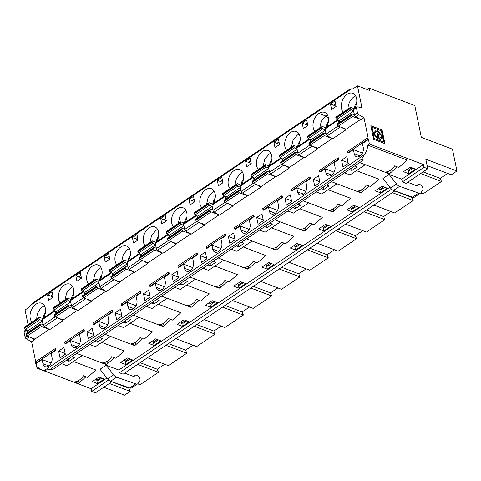 <?xml version="1.0" encoding="UTF-8"?>
<svg xmlns="http://www.w3.org/2000/svg" width="481" height="481" viewBox="0 0 481 481"><rect width="100%" height="100%" fill="white"/><g stroke="black" fill="none" stroke-linecap="round" stroke-linejoin="round"><path stroke-width="0.72" d="M407.966 169.943L408.736 173.695L403.481 171.699L410.275 167.123L415.53 169.114M408.736 173.701L415.53 169.12M413.077 168.182L409.403 170.665L408.279 170.232L411.952 167.755M351.461 88.823L30.694 305.158L33.526 302.483L349.128 89.628L351.461 88.823A15.127 10.125 110.8 0 1 352.916 88.877L357.455 85.816L361.934 107.642L357.082 106.8A1.623 0.872 -124 0 0 356.649 106.872A1.623 0.872 -124 0 0 356.427 107.792L357.485 112.939L354.467 114.977A1.623 0.872 56 0 0 355.675 116.673L360.972 119.685L363.991 117.647L358.694 114.634A1.623 0.872 -124 0 1 357.485 112.939M364.628 154.497L361.55 159.307L363.432 160.023L137.067 312.692L52.176 369.937L50.301 369.228L44.414 370.454L364.628 154.497A13.504 9.037 -69.2 0 0 367.779 145.124L407.185 160.101L398.845 167.424L394.691 165.843A13.504 9.037 110.8 0 1 385.636 171.951L389.79 173.533L388.895 173.671L359.668 162.56L365.235 164.676L350.036 174.934L344.462 172.811M367.009 89.448L368.999 88.107L414.784 105.513L421.32 137.35L452.471 149.188L456.95 171.02L425.799 159.175L427.759 168.723L424.008 167.298L423.448 164.568L369.402 144.023L368.47 139.478L362.433 143.548L363.275 147.643A6.481 4.341 110.8 0 1 361.562 154.503A6.481 4.341 110.8 0 1 356.445 156.752A6.481 4.341 110.8 0 1 354.22 153.746L360.101 155.982M407.185 169.204L408.279 170.232M43.043 318.38A7.564 5.063 110.8 0 1 45.406 312.608M130.291 255.357A7.564 5.063 -69.2 0 0 127.934 261.129M30.694 305.158A15.127 10.125 -69.2 0 0 29.618 306.92L25.078 309.98L28.102 324.729M44.492 305.856A10.804 7.233 -69.2 0 0 36.772 318.885A10.804 7.233 -69.2 0 1 44.492 305.856M43.53 318.049A10.804 7.233 -69.2 0 0 45.334 308.231A10.804 7.233 -69.2 0 0 41.625 303.216A10.804 7.233 -69.2 0 0 31.728 309.169A10.804 7.233 -69.2 0 0 32.011 322.096M44.414 370.454A13.504 9.037 110.8 0 1 42.039 370.057A13.504 9.037 110.8 0 1 38.654 367.093L37.025 368.193L36.093 363.642L42.13 359.572L51.172 363.011M73.443 361.471L95.929 370.021L87.596 377.344L83.441 375.763A13.504 9.037 -69.2 0 1 74.387 381.872L78.541 383.447L77.645 383.591L42.039 370.057M101.738 342.388L124.224 350.938L115.891 358.261L111.736 356.68A13.504 9.037 -69.2 0 1 102.681 362.788L106.836 364.364L105.94 364.508L76.707 353.397L82.281 355.513L67.075 365.764L61.508 363.648M56.085 350.156L55.525 349.946L55.243 348.581L55.808 348.791L56.085 350.156L51.184 353.469L52.02 357.557A6.481 4.341 -69.2 0 1 50.313 364.424A6.481 4.341 -69.2 0 1 45.19 366.672A6.481 4.341 -69.2 0 1 42.965 363.666L48.852 365.903M86.009 376.743L78.541 383.447M42.13 359.572L42.965 363.666M106.92 378.042L91.065 388.738L91.63 391.468L108.616 380.008M111.935 381.728L95.382 392.893L91.63 391.468M111.845 381.788L128.998 388.311L129.563 387.933M109.361 383.465L130.201 391.39L124.573 395.184L103.728 387.259M130.201 391.39L128.998 388.311M137.698 383.832L140.067 384.734L158.496 372.306L137.656 364.382M97.487 383.616L92.232 381.619L99.02 377.038L104.275 379.034L97.487 383.616L96.711 379.858M129.377 248.605L127.561 249.543L123.25 254.726L121.657 261.634M116.901 264.845A10.804 7.233 110.8 0 1 115.127 261.159A10.804 7.233 110.8 0 1 120.809 246.975A10.804 7.233 110.8 0 1 126.515 245.965A10.804 7.233 110.8 0 1 128.421 260.798M157.672 229.521L155.856 230.459L151.545 235.642L149.952 242.55M158.586 236.273A7.564 5.063 -69.2 0 0 156.229 242.045M34.446 338.895L34.626 339.778L31.608 341.817L26.311 338.804A1.623 0.872 -124 0 1 25.108 337.103L24.05 331.956A1.623 0.872 -124 0 1 24.272 331.042L26.245 329.707M35.702 361.76L31.608 341.817M369.402 144.023L367.779 145.124M363.991 117.647L368.187 138.113L367.628 137.897L347.631 151.383L347.913 152.748L348.472 152.964L353.379 149.657L354.22 153.746M193.53 196.374L194.649 201.828L190.121 204.882L189.003 199.429L193.53 196.374M196.02 215.211L183.856 223.412A1.623 0.872 -124 0 0 183.64 224.326L184.692 229.473A1.623 0.872 -124 0 0 185.9 231.175L191.197 234.187L204.401 225.282L204.221 224.393M177.092 271.14L178.493 277.958L173.208 281.523L171.813 274.699L177.092 271.14M167.719 234.289L155.561 242.496A1.623 0.872 -124 0 0 155.339 243.41L156.397 248.557A1.623 0.872 -124 0 0 157.606 250.258L162.903 253.271L176.106 244.366L175.926 243.476M165.236 215.458L166.354 220.911L161.826 223.966L160.708 218.512L165.236 215.458M148.797 290.217L150.198 297.042L144.913 300.601L143.512 293.783L148.797 290.217M139.424 253.373L127.267 261.574A1.623 0.872 -124 0 0 127.044 262.494L128.102 267.64A1.623 0.872 -124 0 0 129.311 269.342L134.608 272.354L147.811 263.444L147.631 262.56M136.941 234.542L138.059 239.995L133.532 243.049L132.407 237.596L136.941 234.542M120.503 309.301L121.903 316.125L116.618 319.685L115.218 312.866L120.503 309.301M111.129 272.456L98.972 280.657A1.623 0.872 -124 0 0 98.749 281.577L99.807 286.724A1.623 0.872 -124 0 0 101.016 288.42L106.313 291.438L119.516 282.527L119.33 281.644M108.64 253.625L109.764 259.079L105.237 262.133L104.112 256.68L108.64 253.625M99.561 325.499L98.719 321.404L93.813 324.711L93.248 324.501L112.115 311.778L111.832 310.413L112.398 310.63L112.68 311.995L107.774 315.302L108.616 319.39A6.481 4.341 110.8 0 1 106.902 326.256A6.481 4.341 110.8 0 1 101.78 328.505A6.481 4.341 110.8 0 1 99.561 325.499L105.441 327.735M105.826 291.161L97.956 288.239A1.082 0.583 56 0 1 97.024 287.043L96.903 286.484A1.082 0.583 56 0 1 97.054 285.87L82.714 295.544A1.082 0.583 56 0 0 82.57 296.152L96.903 286.484M97.024 287.043L82.684 296.711A1.082 0.583 56 0 0 83.622 297.907L91.504 300.902L105.838 291.233M88.6 283.928A10.804 7.233 110.8 0 1 86.833 280.243A10.804 7.233 110.8 0 1 92.508 266.053A10.804 7.233 110.8 0 1 98.22 265.049A10.804 7.233 110.8 0 1 100.126 279.882M84.379 331.072L83.82 330.862L83.538 329.497L84.103 329.713L84.379 331.072L79.479 334.385L80.315 338.474A6.481 4.341 -69.2 0 1 78.607 345.34A6.481 4.341 -69.2 0 1 73.485 347.589A6.481 4.341 -69.2 0 1 71.26 344.582L77.146 346.819M83.82 330.862L64.953 343.584L65.518 343.795L70.424 340.488L71.26 344.582M77.531 310.245L63.209 319.985L55.327 316.991A1.082 0.583 56 0 1 54.389 315.795L54.275 315.235A1.082 0.583 56 0 1 54.419 314.622L68.759 304.954A1.082 0.583 56 0 0 68.609 305.567L54.275 315.235M71.831 298.966A10.804 7.233 -69.2 0 0 73.629 289.147A10.804 7.233 -69.2 0 0 69.919 284.133A10.804 7.233 -69.2 0 0 64.213 285.137A10.804 7.233 -69.2 0 0 60.305 303.012M54.539 310.624L42.376 318.825A1.623 0.872 -124 0 0 42.16 319.745L43.218 324.891A1.623 0.872 -124 0 0 44.42 326.587L49.717 329.605L62.927 320.695L62.74 319.811M60.029 357.852L65.308 354.293L63.907 347.468L58.628 351.034L60.029 357.852M49.23 329.329L34.915 339.069L27.032 336.075A1.082 0.583 -124 0 1 26.094 334.878L25.98 334.319A1.082 0.583 -124 0 1 26.124 333.706L40.464 324.038A1.082 0.583 56 0 0 40.314 324.651L25.98 334.319M47.523 294.841L48.641 300.3L53.169 297.246L52.05 291.793L47.523 294.841L53.114 296.969M80.345 272.709L81.469 278.162L76.942 281.217L75.818 275.757L80.345 272.709M92.208 328.385L93.603 335.209L88.324 338.768L86.923 331.95L92.208 328.385M82.834 291.54L70.677 299.741A1.623 0.872 -124 0 0 70.454 300.661L71.513 305.808A1.623 0.872 -124 0 0 72.715 307.503L78.012 310.522L91.222 301.611L91.035 300.727M127.856 306.415L127.014 302.321L122.108 305.627L121.549 305.417L140.41 292.695L140.127 291.33L140.692 291.546L140.975 292.911L136.069 296.218L136.911 300.306A6.481 4.341 110.8 0 1 135.197 307.173A6.481 4.341 110.8 0 1 130.08 309.421A6.481 4.341 110.8 0 1 127.856 306.415L133.736 308.652M134.121 272.078L126.256 269.156A1.082 0.583 56 0 1 125.319 267.959L125.204 267.4A1.082 0.583 56 0 1 125.349 266.787L111.009 276.461A1.082 0.583 56 0 0 110.864 277.068L125.204 267.4M125.319 267.959L110.979 277.627A1.082 0.583 56 0 0 111.917 278.824L119.799 281.818L134.133 272.15M200.108 255.615L205.387 252.056L206.788 258.874L201.509 262.44L200.108 255.615L206.626 258.093M156.151 287.331L155.309 283.237L150.403 286.55L149.844 286.333L168.705 273.611L168.428 272.246L168.987 272.462L169.27 273.827L164.364 277.134L165.205 281.223A6.481 4.341 110.8 0 1 163.492 288.089A6.481 4.341 110.8 0 1 158.375 290.338A6.481 4.341 110.8 0 1 156.151 287.331L162.031 289.568M162.416 252.994L154.551 250.072A1.082 0.583 56 0 1 153.613 248.875L153.499 248.316A1.082 0.583 56 0 1 153.643 247.703L139.31 257.377A1.082 0.583 56 0 0 139.159 257.984L153.499 248.316M153.613 248.875L139.274 258.544A1.082 0.583 56 0 0 140.211 259.74L148.094 262.74L162.434 253.066M145.196 245.761A10.804 7.233 110.8 0 1 143.422 242.075A10.804 7.233 110.8 0 1 149.104 227.892A10.804 7.233 110.8 0 1 154.81 226.882A10.804 7.233 110.8 0 1 156.716 241.715M184.445 268.248L183.604 264.153L178.704 267.466L178.138 267.25L197 254.527L196.723 253.162L197.282 253.379L197.565 254.744L192.659 258.05L193.5 262.139A6.481 4.341 110.8 0 1 191.787 269.005A6.481 4.341 110.8 0 1 186.67 271.254A6.481 4.341 110.8 0 1 184.445 268.248L190.326 270.484M190.71 233.91L182.846 230.988A1.082 0.583 56 0 1 181.908 229.792L181.794 229.233A1.082 0.583 56 0 1 181.938 228.619L167.604 238.293A1.082 0.583 56 0 0 167.454 238.901L181.794 229.233M181.908 229.792L167.574 239.466A1.082 0.583 56 0 0 168.506 240.656L176.389 243.657L190.729 233.982M173.491 226.677A10.804 7.233 110.8 0 1 171.717 222.992A10.804 7.233 110.8 0 1 177.399 208.808A10.804 7.233 110.8 0 1 183.105 207.798A10.804 7.233 110.8 0 1 185.011 222.631M233.682 232.972L235.083 239.791L229.804 243.356L228.403 236.532L233.682 232.972M224.314 196.128L212.151 204.329A1.623 0.872 -124 0 0 211.935 205.243L212.993 210.389A1.623 0.872 -124 0 0 214.195 212.091L219.492 215.103L232.696 206.199L232.515 205.309M221.825 177.291L222.944 182.744L218.416 185.798L217.298 180.345L221.825 177.291M201.786 207.594A10.804 7.233 110.8 0 1 200.012 203.908A10.804 7.233 110.8 0 1 205.694 189.724A10.804 7.233 110.8 0 1 211.399 188.714A10.804 7.233 110.8 0 1 213.305 203.547M219.005 214.827L211.141 211.905A1.082 0.583 56 0 1 210.203 210.708L210.089 210.149A1.082 0.583 56 0 1 210.233 209.542L195.899 219.21A1.082 0.583 56 0 0 195.755 219.817L210.089 210.149M210.203 210.708L195.869 220.382A1.082 0.583 56 0 0 196.807 221.573L204.684 224.573L219.023 214.899M212.74 249.164L211.899 245.07L206.998 248.382L206.433 248.166L225.294 235.443L225.018 234.079L225.577 234.295L225.86 235.66L220.953 238.967L221.795 243.061A6.481 4.341 110.8 0 1 220.088 249.922A6.481 4.341 110.8 0 1 214.965 252.17A6.481 4.341 110.8 0 1 212.74 249.164L218.627 251.401M251.238 163.66L246.711 166.715L245.593 161.261L250.12 158.207L251.238 163.66M260.81 186.225L260.991 187.115L247.787 196.02L242.49 193.007A1.623 0.872 -124 0 1 241.288 191.306L240.229 186.159A1.623 0.872 -124 0 1 240.446 185.245L252.609 177.044M263.378 220.707L258.099 224.272L256.698 217.448L261.977 213.889L263.378 220.707M291.672 201.623L286.393 205.189L284.992 198.364L290.277 194.805L291.672 201.623M279.539 144.583L275.006 147.631L273.887 142.178L278.415 139.123L279.539 144.583M289.105 167.141L289.291 168.031L276.082 176.936L270.785 173.924A1.623 0.872 -124 0 1 269.582 172.222L268.524 167.075A1.623 0.872 -124 0 1 268.747 166.161L280.904 157.96M307.834 125.499L303.307 128.547L302.182 123.094L306.71 120.04L307.834 125.499M317.4 148.058L317.586 148.948L304.383 157.852L299.086 154.84A1.623 0.872 -124 0 1 297.877 153.138L296.819 147.992A1.623 0.872 -124 0 1 297.042 147.078L309.199 138.877M319.973 182.54L314.688 186.105L313.287 179.281L318.572 175.721L319.973 182.54M325.926 172.829L325.084 168.741L320.178 172.048L319.618 171.831L338.48 159.109L338.197 157.744L338.762 157.96L339.045 159.325L334.139 162.632L334.98 166.727A6.481 4.341 110.8 0 1 331.571 175.234A6.481 4.341 110.8 0 1 328.144 175.836A6.481 4.341 110.8 0 1 325.926 172.829L331.806 175.066M314.971 131.259A10.804 7.233 110.8 0 1 318.873 113.39A10.804 7.233 110.8 0 1 324.585 112.386A10.804 7.233 110.8 0 1 326.491 127.212M323.388 134.379L309.049 144.047A1.082 0.583 56 0 0 309.986 145.238L317.869 148.238L332.203 138.57L324.326 135.57A1.082 0.583 56 0 1 323.388 134.379L323.274 133.814A1.082 0.583 56 0 1 323.418 133.207L309.079 142.875A1.082 0.583 56 0 0 308.934 143.482L323.274 133.814M340.41 126.966L327.381 135.756L332.678 138.768L345.881 129.864L345.701 128.974M348.268 163.456L342.983 167.021L341.582 160.197L346.867 156.638L348.268 163.456M343.266 112.175A10.804 7.233 110.8 0 1 341.492 108.49A10.804 7.233 110.8 0 1 344.342 97.054A10.804 7.233 110.8 0 1 352.88 93.302A10.804 7.233 110.8 0 1 354.786 108.129M360.485 119.408L352.621 116.486A1.082 0.583 -124 0 1 351.683 115.296L351.569 114.731A1.082 0.583 -124 0 1 351.713 114.123A1.082 0.583 -124 0 1 352.002 114.075L354.281 114.466L353.595 111.123L351.106 109.71A1.082 0.583 -124 0 1 350.306 108.58L350.186 108.015A1.082 0.583 -124 0 1 350.336 107.407A1.082 0.583 -124 0 1 350.751 107.395L354.028 108.64M351.683 115.296L337.343 124.964A1.082 0.583 56 0 0 338.281 126.154L346.164 129.155L360.503 119.486M335.004 100.956L336.129 106.415L331.601 109.464L330.477 104.01L335.004 100.956M297.631 191.913L296.789 187.824L291.883 191.131L291.318 190.915L310.185 178.192L309.902 176.828L310.467 177.044L310.744 178.409L305.844 181.716L306.68 185.81A6.481 4.341 110.8 0 1 304.972 192.671A6.481 4.341 110.8 0 1 299.849 194.919A6.481 4.341 110.8 0 1 297.631 191.913L303.511 194.15M303.896 157.576L296.025 154.654A1.082 0.583 56 0 1 295.094 153.463L294.973 152.898A1.082 0.583 56 0 1 295.124 152.291L280.784 161.959A1.082 0.583 56 0 0 280.639 162.566L294.973 152.898M295.094 153.463L280.754 163.131A1.082 0.583 56 0 0 281.692 164.322L289.574 167.322L303.908 157.654M286.67 150.343A10.804 7.233 110.8 0 1 284.902 146.657A10.804 7.233 110.8 0 1 290.578 132.473A10.804 7.233 110.8 0 1 296.284 131.469A10.804 7.233 110.8 0 1 298.196 146.296M258.375 169.426A10.804 7.233 110.8 0 1 256.607 165.741A10.804 7.233 110.8 0 1 262.283 151.557A10.804 7.233 110.8 0 1 267.989 150.553A10.804 7.233 110.8 0 1 269.901 165.38M275.601 176.659L267.731 173.737A1.082 0.583 56 0 1 266.793 172.541L266.678 171.982A1.082 0.583 56 0 1 266.829 171.374L252.489 181.042A1.082 0.583 56 0 0 252.345 181.65L266.678 171.982M266.793 172.541L252.459 182.215A1.082 0.583 56 0 0 253.397 183.405L261.279 186.406L275.613 176.737M269.33 210.997L268.494 206.908L263.588 210.215L263.023 209.999L281.89 197.276L281.607 195.911L282.173 196.128L282.449 197.493L277.549 200.799L278.385 204.894A6.481 4.341 110.8 0 1 276.677 211.754A6.481 4.341 110.8 0 1 271.555 214.003A6.481 4.341 110.8 0 1 269.33 210.997L275.216 213.233M230.08 188.51A10.804 7.233 110.8 0 1 228.313 184.824A10.804 7.233 110.8 0 1 233.988 170.641A10.804 7.233 110.8 0 1 239.694 169.631A10.804 7.233 110.8 0 1 241.6 184.463M247.3 195.743L239.436 192.821A1.082 0.583 56 0 1 238.498 191.624L238.384 191.065A1.082 0.583 56 0 1 238.528 190.458L224.194 200.126A1.082 0.583 56 0 0 224.05 200.733L238.384 191.065M238.498 191.624L224.164 201.298A1.082 0.583 56 0 0 225.102 202.489L232.984 205.489L247.318 195.821M241.035 230.08L240.199 225.992L235.293 229.299L234.728 229.082L253.595 216.36L253.313 214.995L253.878 215.211L254.154 216.576L249.248 219.883L250.09 223.978A6.481 4.341 110.8 0 1 248.382 230.838A6.481 4.341 110.8 0 1 243.26 233.087A6.481 4.341 110.8 0 1 241.035 230.08L246.921 232.317M214.261 191.354L212.446 192.292L208.135 197.475L206.547 204.383M215.181 198.106A7.564 5.063 -69.2 0 0 212.818 203.878M242.562 172.27L240.747 173.208L236.436 178.391L234.842 185.299M381.295 135.107L382.257 135.275L382.353 137.199L381.728 138.708L380.435 139.376L378.824 139.141L375.264 136.357L373.028 131.896L374.194 138.636L373.028 131.896M382.383 136.941L382.064 135.401L381.247 139.105M382.094 129.978L384.89 143.621L373.635 139.346L370.833 125.703L382.094 129.978L370.875 125.914M368.47 139.478L367.905 139.262L367.628 137.897M368.999 88.107L369.462 90.38L357.455 85.816M372.084 127.297L372.811 131.884L372.084 127.297L381.343 130.814L383.64 142.033L374.386 138.51M373.046 131.974L373.996 132.137C374.633 134.578 375.974 136.424 378.018 137.68L377.128 133.327L378.126 133.706L379.022 138.059L380.952 137.44L381.253 134.896L382.257 135.275M372.997 131.758L373.996 132.137M383.64 142.033L374.194 138.636M384.662 143.536L381.902 130.111M377.17 133.544L377.94 133.832L378.83 138.185A5.225 2.814 56 0 0 380.357 137.975A5.225 2.814 56 0 0 380.411 137.933M373.809 132.263A5.225 2.814 56 0 0 377.832 137.806L378.018 137.68M376.022 131.349A2.7 1.455 56 0 0 375.926 131.403A2.7 1.455 56 0 0 375.523 132.714M375.216 130.153A4.143 2.231 -124 0 1 378.054 130.988A4.143 2.231 -124 0 1 380.267 134.518M243.476 179.022A7.564 5.063 -69.2 0 0 241.113 184.794M294.005 245.538L295.094 246.567L298.767 244.089M234.728 229.082L234.451 227.717L253.313 214.995M240.849 184.975L237.572 183.724A1.082 0.583 56 0 0 237.151 183.742A1.082 0.583 56 0 0 237.007 184.349L237.121 184.914A1.082 0.583 56 0 0 237.927 186.045L240.41 187.458L226.076 197.126L223.587 195.713L237.927 186.045M237.151 183.742L222.817 193.41A1.082 0.583 56 0 0 222.667 194.017L237.007 184.349M237.121 184.914L222.787 194.583L222.667 194.017M222.787 194.583A1.082 0.583 56 0 0 223.587 195.713M238.528 190.458A1.082 0.583 56 0 1 238.823 190.404L241.101 190.801L240.41 187.458M226.389 198.647L226.076 197.126M224.164 201.298L224.05 200.733M379.503 134.229L378.625 132.413L377.158 131.241L375.968 131.403L375.751 132.804L374.747 132.419L375.084 130.279L376.912 130.026L378.066 130.712L380.008 133.189L380.501 134.608L379.503 134.229M271.512 227.886L293.999 236.436L285.666 243.759L281.511 242.177A13.504 9.037 110.8 0 1 272.456 248.286L276.611 249.867L275.715 250.006L246.482 238.895L252.056 241.011L236.85 251.262L231.277 249.146M299.807 208.802L322.294 217.352L313.961 224.675L309.806 223.094A13.504 9.037 110.8 0 1 300.751 229.203L304.906 230.784L304.01 230.922L274.777 219.811L280.351 221.927L265.145 232.179L259.578 230.062M276.611 249.867L284.079 243.158M243.218 246.969L265.704 255.519L257.365 262.842L253.216 261.261A13.504 9.037 110.8 0 1 244.162 267.37L248.31 268.951L247.42 269.089L218.188 257.978L223.761 260.095L208.556 270.346L202.982 268.23M212.554 204.058L209.277 202.808A1.082 0.583 56 0 0 208.856 202.826A1.082 0.583 56 0 0 208.712 203.433L208.826 203.998A1.082 0.583 56 0 0 209.632 205.128L212.115 206.541L197.781 216.209L195.292 214.797L209.632 205.128M208.856 202.826L194.522 212.494A1.082 0.583 56 0 0 194.372 213.101L208.712 203.433M208.826 203.998L194.486 213.666A1.082 0.583 56 0 0 195.292 214.797M212.115 206.541L212.8 209.884L210.528 209.488A1.082 0.583 56 0 0 210.233 209.542M248.31 268.951L255.784 262.241M303.078 200.727L308.646 202.844L293.44 213.101L287.872 210.979M270.857 153.186L269.041 154.124L264.73 159.307L263.137 166.216M271.771 159.939A7.564 5.063 -69.2 0 0 269.408 165.711M269.144 165.891L265.867 164.646A1.082 0.583 56 0 0 265.446 164.658A1.082 0.583 56 0 0 265.302 165.266L265.416 165.831A1.082 0.583 56 0 0 266.221 166.961L268.705 168.374L254.371 178.042L251.882 176.629L266.221 166.961M265.446 164.658L251.112 174.326A1.082 0.583 56 0 0 250.968 174.934L265.302 165.266M265.416 165.831L251.082 175.499A1.082 0.583 56 0 0 251.882 176.629M268.705 168.374L269.396 171.717L267.117 171.32A1.082 0.583 56 0 0 266.829 171.374M304.906 230.784L312.379 224.074M299.152 134.103L297.336 135.041L293.025 140.224L291.432 147.132M328.102 189.718L350.589 198.268L342.256 205.591L338.101 204.01A13.504 9.037 110.8 0 1 329.046 210.119L333.201 211.7L332.305 211.838L303.072 200.727M356.397 170.641L378.89 179.185L370.55 186.508L366.396 184.926A13.504 9.037 110.8 0 1 357.341 191.035L361.496 192.616L360.6 192.755L331.373 181.644L336.94 183.76L321.735 194.017L316.167 191.895M333.201 211.7L340.674 204.99M297.438 146.807L294.162 145.563A1.082 0.583 56 0 0 293.741 145.575A1.082 0.583 56 0 0 293.596 146.182L293.711 146.747A1.082 0.583 56 0 0 294.516 147.877L297.005 149.29L282.666 158.958L280.183 157.546L294.516 147.877M293.741 145.575L279.407 155.243A1.082 0.583 56 0 0 279.263 155.856L293.596 146.182M293.711 146.747L279.377 156.415A1.082 0.583 56 0 0 280.183 157.546M297.005 149.29L297.691 152.633L295.412 152.236A1.082 0.583 56 0 0 295.124 152.291M300.066 140.855A7.564 5.063 -69.2 0 0 297.709 146.627M318.873 113.39L325.631 115.957L321.32 121.146L319.727 128.048M361.496 192.616L368.969 185.906M328.361 121.771A7.564 5.063 -69.2 0 0 326.004 127.543M348.022 108.965A10.804 7.233 110.8 0 1 355.742 95.935A10.804 7.233 110.8 0 0 348.022 108.965M356.655 102.687A7.564 5.063 -69.2 0 0 354.299 108.459M307.702 136.159A1.082 0.583 56 0 0 307.557 136.772L321.891 127.098A1.082 0.583 56 0 1 322.042 126.491L307.702 136.159M325.733 127.724L322.456 126.479A1.082 0.583 56 0 0 322.042 126.491M322.005 127.663L307.672 137.332A1.082 0.583 56 0 0 308.477 138.462L322.811 128.794A1.082 0.583 56 0 1 322.005 127.663L321.891 127.098M322.811 128.794L325.3 130.207L325.986 133.55L323.707 133.153A1.082 0.583 56 0 0 323.418 133.207M328.469 118.633L325.631 115.957L327.447 115.019M350.336 107.407L335.997 117.075A1.082 0.583 56 0 0 335.852 117.689L350.186 108.015M350.306 108.58L335.966 118.248A1.082 0.583 56 0 0 336.772 119.378L351.106 109.71M351.713 114.123L337.379 123.791A1.082 0.583 56 0 0 337.229 124.399L351.569 114.731M338.113 120.142L325.114 128.908A1.623 0.872 -124 0 1 325.336 127.994L337.494 119.793M327.381 135.756A1.623 0.872 -124 0 1 326.172 134.055L338.065 126.04M389.79 173.533L397.264 166.823M356.649 106.872L353.631 108.91A1.623 0.872 56 0 0 353.409 109.824L354.467 114.977M420.683 192.977L414.646 197.048A5.363 2.892 56 0 1 412.668 197.15L393.548 190.422A5.363 2.892 56 0 1 390.548 188.065L382.996 178.439L389.033 174.362L396.584 183.995A5.363 2.892 56 0 0 399.585 186.351L418.704 193.079A5.363 2.892 56 0 0 420.683 192.977A5.363 2.892 56 0 0 421.134 192.514L422.757 190.067A3.409 1.84 56 0 0 420.989 185.275L420.719 185.053A3.704 1.996 56 0 0 418.187 184.427A3.704 1.996 56 0 0 417.983 184.602L417.153 185.522A1.623 0.872 -124 0 1 417.063 185.6A1.623 0.872 -124 0 1 416.438 185.624L407.66 182.281M214.923 266.053L237.41 274.603L229.07 281.926L224.916 280.345A13.504 9.037 110.8 0 1 215.861 286.454L220.015 288.035L219.126 288.173L189.893 277.062L195.466 279.178L180.261 289.43L174.687 287.313M185.967 210.437L184.151 211.375L179.84 216.558L178.253 223.467M220.015 288.035L227.489 281.325M184.259 223.142L180.976 221.891A1.082 0.583 56 0 0 180.561 221.909A1.082 0.583 56 0 0 180.417 222.517L180.531 223.082A1.082 0.583 56 0 0 181.331 224.212L183.82 225.625L169.486 235.293L166.997 233.88L181.331 224.212M180.561 221.909L166.222 231.577A1.082 0.583 56 0 0 166.077 232.185L180.417 222.517M180.531 223.082L166.192 232.75A1.082 0.583 56 0 0 166.997 233.88M183.82 225.625L184.506 228.968L182.227 228.571A1.082 0.583 56 0 0 181.938 228.619M186.887 217.19A7.564 5.063 -69.2 0 0 184.524 222.962M186.628 285.137L209.115 293.687L200.775 301.01L196.621 299.429A13.504 9.037 110.8 0 1 187.566 305.537L191.721 307.112L190.825 307.257L161.598 296.146L167.166 298.262L151.966 308.513L146.392 306.397M191.721 307.112L199.194 300.409M155.958 242.226L152.681 240.975A1.082 0.583 56 0 0 152.267 240.993A1.082 0.583 56 0 0 152.116 241.6L152.236 242.165A1.082 0.583 56 0 0 153.036 243.296L155.525 244.709L141.186 254.377L138.702 252.964L153.036 243.296M152.267 240.993L137.927 250.661A1.082 0.583 56 0 0 137.782 251.268L152.116 241.6M152.236 242.165L137.897 251.834A1.082 0.583 56 0 0 138.702 252.964M155.525 244.709L156.211 248.052L153.932 247.655A1.082 0.583 56 0 0 153.643 247.703M158.327 304.22L180.82 312.77L172.481 320.093L168.326 318.512A13.504 9.037 110.8 0 1 159.271 324.621L163.426 326.196L162.53 326.34L133.303 315.229L138.871 317.346L123.665 327.597L118.098 325.481M130.032 323.304L152.519 331.854L144.186 339.177L140.031 337.596A13.504 9.037 110.8 0 1 130.976 343.705L135.131 345.28L134.235 345.424L105.008 334.313L110.576 336.429L95.37 346.681L89.803 344.564M101.082 267.689L99.266 268.626L94.955 273.809L93.362 280.718M72.787 286.772L70.972 287.71L66.661 292.893L65.067 299.801M394.889 190.897L123.112 374.188L119.36 372.763L118.795 370.033L106.079 365.199L100.042 369.27L107.594 378.902A5.363 2.892 56 0 0 110.594 381.259L129.714 387.987A5.363 2.892 56 0 0 131.692 387.884L137.728 383.808A5.363 2.892 56 0 0 138.179 383.351L139.803 380.898A3.409 1.84 56 0 0 138.035 376.112L137.764 375.883A3.704 1.996 56 0 0 135.227 375.264A3.704 1.996 56 0 0 135.029 375.439L134.193 376.358A1.623 0.872 -124 0 1 134.109 376.437A1.623 0.872 -124 0 1 133.484 376.455L124.699 373.118M106.079 365.199L113.63 374.825A5.363 2.892 56 0 0 116.63 377.188L135.75 383.91A5.363 2.892 56 0 0 137.728 383.808M163.426 326.196L170.899 319.492M135.131 345.28L142.604 338.576M106.836 364.364L114.31 357.66M99.369 280.393L96.092 279.142A1.082 0.583 56 0 0 95.677 279.16A1.082 0.583 56 0 0 95.527 279.768L95.641 280.333A1.082 0.583 56 0 0 96.447 281.463L98.936 282.876L84.596 292.544L82.113 291.131L96.447 281.463M95.677 279.16L81.337 288.828A1.082 0.583 56 0 0 81.193 289.436L95.527 279.768M95.641 280.333L81.307 290.001A1.082 0.583 56 0 0 82.113 291.131M98.936 282.876L99.621 286.219L97.342 285.822A1.082 0.583 56 0 0 97.054 285.87M101.996 274.441A7.564 5.063 -69.2 0 0 99.639 280.213M71.074 299.477L67.797 298.226A1.082 0.583 56 0 0 67.376 298.244A1.082 0.583 56 0 0 67.232 298.851L52.898 308.519A1.082 0.583 56 0 1 53.042 307.912L67.376 298.244M53.012 309.085L67.346 299.41A1.082 0.583 56 0 0 68.152 300.547L53.818 310.215A1.082 0.583 56 0 1 53.012 309.085L52.898 308.519M56.614 313.143L56.301 311.628L70.641 301.96L71.326 305.303L69.048 304.906A1.082 0.583 56 0 0 68.759 304.954M54.389 315.795L68.723 306.126A1.082 0.583 56 0 0 69.661 307.323L55.327 316.991M71.344 299.296A7.564 5.063 110.8 0 1 73.701 293.524M26.094 334.878L40.428 325.21A1.082 0.583 56 0 0 41.366 326.407L27.032 336.075M28.319 332.227L28.006 330.712L42.34 321.043L43.031 324.386L40.753 323.99A1.082 0.583 56 0 0 40.464 324.038M28.006 330.712L25.517 329.299A1.082 0.583 -124 0 1 24.717 328.168L24.597 327.603A1.082 0.583 -124 0 1 24.747 326.996L39.081 317.322A1.082 0.583 56 0 0 38.937 317.935L24.597 327.603M24.717 328.168L39.051 318.494A1.082 0.583 56 0 0 39.857 319.631L25.517 329.299M42.779 318.554L39.502 317.31A1.082 0.583 56 0 0 39.081 317.322M127.663 261.309L124.387 260.059A1.082 0.583 56 0 0 123.972 260.077A1.082 0.583 56 0 0 123.821 260.684L123.936 261.249A1.082 0.583 56 0 0 124.741 262.379L127.231 263.792L112.891 273.461L110.408 272.048L124.741 262.379M123.972 260.077L109.632 269.745A1.082 0.583 56 0 0 109.488 270.352L123.821 260.684M123.936 261.249L109.602 270.917A1.082 0.583 56 0 0 110.408 272.048M127.231 263.792L127.916 267.135L125.637 266.739A1.082 0.583 56 0 0 125.349 266.787M180.82 321.873L181.908 322.901L185.582 320.424M95.935 379.124L98.148 380.579L101.822 378.102M100.697 377.675L97.024 380.152M128.992 358.592L125.319 361.069L126.443 361.496L130.117 359.018M124.23 360.041L125.319 361.069M152.525 340.957L153.613 341.985L157.287 339.508M110.979 277.627L110.864 277.068M113.203 274.982L112.891 273.461M109.602 270.917L109.488 270.352M121.549 305.417L121.266 304.052L140.127 291.33M83.718 292.045L84.229 294.522M96.843 339.814L97.33 342.195L102.615 338.63L100.042 337.656M39.051 318.494L38.937 317.935M42.34 321.043L39.857 319.631M40.428 325.21L40.314 324.651M68.549 358.898L69.036 361.279L66.468 360.299M71.747 356.74L74.314 357.714L69.036 361.279M55.423 311.129L55.934 313.606M68.723 306.126L68.609 305.567M70.641 301.96L68.152 300.547M56.301 311.628L53.818 310.215M67.346 299.41L67.232 298.851M83.538 329.497L64.676 342.219L64.953 343.584M82.684 296.711L82.57 296.152M84.909 294.065L84.596 292.544M81.307 290.001L81.193 289.436M93.248 324.501L92.971 323.136L111.832 310.413M112.013 272.961L112.524 275.439M125.138 320.731L125.625 323.112L130.91 319.546L128.343 318.572M97.33 342.195L94.763 341.215M125.625 323.112L123.058 322.138M181.908 322.901L183.039 323.328L186.706 320.851M153.613 341.985L154.744 342.412L158.411 339.935M109.704 258.802L107.119 257.816L109.211 256.403M81.409 277.886L78.824 276.9L80.916 275.487M55.525 349.946L35.528 363.432L35.245 362.067L55.243 348.581M27.128 330.213L27.633 332.69M52.621 294.57L50.523 295.983M36.093 363.642L35.528 363.432M30.297 337.319L34.626 339.778M137.999 239.718L132.407 237.596M153.433 301.647L153.92 304.028L151.353 303.054M150.036 296.26L143.512 293.783M140.975 292.911L140.41 292.695M127.014 302.321L136.063 305.76M91.222 301.611L86.887 299.152M93.446 334.427L86.923 331.95M78.824 276.9L75.818 275.757M49.248 329.401L41.366 326.407M65.151 353.511L58.628 351.034M62.927 320.695L58.592 318.236M77.543 310.317L69.661 307.323M70.424 340.488L79.473 343.927M112.68 311.995L112.115 311.778M98.719 321.404L107.768 324.843M107.119 257.816L104.112 256.68M119.516 282.527L115.187 280.068M121.741 315.344L115.218 312.866M182.371 326.365L189.165 321.789L183.91 319.787L177.116 324.368L182.371 326.365L181.602 322.607M127.315 357.954L132.57 359.956L125.781 364.532L120.527 362.536L127.315 357.954M125.781 364.532L125.012 360.774M154.076 345.448L160.864 340.873L155.616 338.871L148.821 343.452L154.076 345.448L153.307 341.69M204.112 319.558L224.952 327.483L243.38 315.055L242.183 311.977L249.567 306.998M221.272 326.082L213.889 331.06L215.085 334.139L194.246 326.214M196.729 324.537L213.889 331.06M175.818 338.642L196.657 346.567L215.085 334.139M192.977 345.166L185.594 350.144L186.79 353.222L165.951 345.298M168.434 343.62L185.594 350.144M147.523 357.726L168.362 365.65L186.79 353.222M140.139 362.704L157.299 369.228L164.682 364.249M157.299 369.228L158.496 372.306M91.065 388.738L37.025 368.193M389.033 174.362L401.755 179.203L402.314 181.926L406.066 183.357L427.759 168.723M119.36 372.763L391.576 189.171M118.795 370.033L389.881 187.211M423.448 164.568L401.755 179.203M212.205 300.703L217.46 302.705L210.666 307.281L205.411 305.285L212.205 300.703M240.5 281.619L245.755 283.622L238.961 288.197L233.712 286.201L240.5 281.619M268.795 262.542L274.05 264.538L267.262 269.113L262.007 267.117L268.795 262.542M387.235 188.203L380.441 192.785L375.186 190.783L381.98 186.207L387.235 188.203M353.685 205.291L358.934 207.287L352.146 211.868L346.891 209.866L353.685 205.291M325.384 224.374L330.639 226.371L323.851 230.952L318.596 228.95L325.384 224.374M297.09 243.458L302.345 245.454L295.556 250.03L290.302 248.034L297.09 243.458M135.414 238.732L137.506 237.319M147.811 263.444L143.482 260.985M427.122 165.614L451.322 174.813L456.95 171.02M447.637 173.413L440.253 178.397L441.45 181.469L423.021 193.897L420.653 192.995M412.524 197.096L411.958 197.481L413.155 200.553L394.727 212.981L373.887 205.056M391.047 211.58L383.664 216.564L384.86 219.637L366.432 232.064L345.592 224.14M362.752 230.664L355.369 235.648L356.565 238.72L338.137 251.148L317.298 243.224M334.457 249.747L327.068 254.732L328.27 257.804L309.842 270.232L289.003 262.307M306.163 268.831L298.773 273.815L299.976 276.888L281.547 289.315L260.702 281.391M277.862 287.915L270.478 292.893L271.681 295.971L253.253 308.399L232.407 300.475M222.541 307.131L243.38 315.055M153.92 304.028L159.205 300.469L156.638 299.489M140.308 253.878L140.819 256.355M209.115 302.789L210.209 303.818L213.877 301.34M139.274 258.544L139.159 257.984M141.498 255.898L141.186 254.377M137.897 251.834L137.782 251.268M149.844 286.333L149.561 284.968L168.428 272.246M210.209 303.818L211.333 304.245L215.001 301.767M166.294 220.635L160.708 218.512M181.728 282.563L182.221 284.944L179.647 283.97M178.331 277.176L171.813 274.699M169.27 273.827L168.705 273.611M155.309 283.237L164.358 286.676M209.896 303.523L210.666 307.281M225.024 305.459L242.183 311.977M168.609 234.794L169.114 237.271M182.221 284.944L187.5 281.385L184.932 280.405M176.106 244.366L171.777 241.901M163.708 219.649L165.807 218.236M250.835 288.047L271.681 295.971M237.41 283.706L238.504 284.734L242.171 282.257M167.574 239.466L167.454 238.901M169.793 236.814L169.486 235.293M166.192 232.75L166.077 232.185M178.138 267.25L177.856 265.885L196.723 253.162M238.504 284.734L239.628 285.161L243.302 282.684M194.595 201.551L189.003 199.429M210.023 263.48L210.516 265.861L207.942 264.887M197.565 254.744L197 254.527M183.604 264.153L192.653 267.592M238.191 284.439L238.961 288.197M253.319 286.375L270.478 292.893M196.903 215.71L197.408 218.188M210.516 265.861L215.795 262.301L213.227 261.321M204.401 225.282L200.072 222.817M192.003 200.565L194.102 199.152M279.13 268.963L299.976 276.888M336.069 106.133L333.483 105.153L335.576 103.74M424.008 167.298L402.314 181.926M423.094 171.873L440.253 178.397M420.61 173.545L441.45 181.469M394.799 190.957L411.958 197.481M384.776 187.271L381.108 189.742L379.978 189.316L383.652 186.838M379.671 189.027L380.441 192.785M338.377 120.292L338.889 122.769M345.881 129.864L341.552 127.399M325.114 128.908L326.172 134.055M351.503 168.067L351.99 170.442L357.275 166.883L354.707 165.903M348.106 162.68L341.582 160.197M351.99 170.442L349.422 169.468M337.343 124.964L337.229 124.399M339.568 122.312L339.255 120.791L336.772 119.378M335.966 118.248L335.852 117.689M333.483 105.153L330.477 104.01M325.084 168.741L334.133 172.18M339.045 159.325L338.48 159.109M319.618 171.831L319.336 170.466L338.197 157.744M347.913 152.748L367.905 139.262M353.379 149.657L362.427 153.096M353.595 111.123L339.255 120.791M309.049 144.047L308.934 143.482M325.3 130.207L310.96 139.875L308.477 138.462M311.273 141.396L310.96 139.875M307.672 137.332L307.557 136.772M378.89 188.287L379.978 189.316M323.208 187.145L323.695 189.526L328.98 185.967L326.407 184.987M310.083 139.376L310.594 141.853M307.774 125.216L305.188 124.236L307.281 122.823M323.695 189.526L321.128 188.552M392.316 192.628L413.155 200.553M319.811 181.764L313.287 179.281M317.586 148.948L313.257 146.483M305.188 124.236L302.182 123.094M281.788 158.459L282.299 160.937M279.479 144.3L276.894 143.32L278.986 141.901M294.913 206.229L295.4 208.61L300.685 205.05L298.112 204.07M295.4 208.61L292.833 207.636M364.021 211.712L384.86 219.637M276.894 143.32L273.887 142.178M289.291 168.031L284.956 165.566M291.516 200.848L284.992 198.364M350.595 207.371L351.683 208.399L355.357 205.922M351.683 208.399L352.813 208.826L356.481 206.355M280.754 163.131L280.639 162.566M282.978 160.48L282.666 158.958M279.377 156.415L279.263 155.856M291.318 190.915L291.041 189.55L309.902 176.828M366.504 210.041L383.664 216.564M351.377 208.105L352.146 211.868M310.744 178.409L310.185 178.192M296.789 187.824L305.838 191.264M251.184 163.384L245.593 161.261M248.593 162.404L250.691 160.985M260.991 187.115L256.662 184.65M253.493 177.543L254.004 180.02M263.221 219.925L256.698 217.448M266.618 225.312L267.105 227.693L272.384 224.134L269.817 223.154M267.105 227.693L264.538 226.719M335.726 230.796L356.565 238.72M322.3 226.455L323.388 227.483L327.062 225.006M323.388 227.483L324.513 227.91L328.186 225.439M263.023 209.999L262.746 208.634L281.607 195.911M252.459 182.215L252.345 181.65M254.683 179.563L254.371 178.042M251.082 175.499L250.968 174.934M338.209 229.124L355.369 235.648M323.082 227.188L323.851 230.952M282.449 197.493L281.89 197.276M268.494 206.908L277.537 210.347M265.71 264.622L266.799 265.65L270.466 263.173M266.799 265.65L267.923 266.077L271.597 263.606M206.433 248.166L206.151 246.801L225.018 234.079M195.869 220.382L195.755 219.817M198.094 217.731L197.781 216.209M194.486 213.666L194.372 213.101M281.613 267.292L298.773 273.815M266.486 265.356L267.262 269.113M225.86 235.66L225.294 235.443M211.899 245.07L220.947 248.515M222.889 182.467L217.298 180.345M238.323 244.396L238.81 246.777L236.243 245.803M234.926 239.009L228.403 236.532M307.431 249.88L328.27 257.804M220.298 181.487L222.396 180.068M225.198 196.627L225.703 199.104M232.696 206.199L228.367 203.734M238.81 246.777L244.089 243.218L241.522 242.238M295.094 246.567L296.218 246.993L299.891 244.522M309.914 248.208L327.068 254.732M294.781 246.272L295.556 250.03M254.154 216.576L253.595 216.36M240.199 225.992L249.242 229.431M78.619 380.579L79.082 382.846M225.102 202.489L239.436 192.821M277.152 249.26L276.689 246.993M211.935 205.243L224.928 196.476M214.195 212.091L227.23 203.301M212.993 210.389L224.88 202.375M196.807 221.573L211.141 211.905M248.857 268.344L248.394 266.077M253.397 183.405L267.731 173.737M305.447 230.177L304.984 227.91M241.288 191.306L253.174 183.291M242.49 193.007L255.525 184.217M240.229 186.159L253.228 177.393M333.742 211.093L333.279 208.826M281.692 164.322L296.025 154.654M268.524 167.075L281.523 158.309M269.582 172.222L281.469 164.207M270.785 173.924L283.82 165.133M362.043 192.009L361.574 189.742M297.877 153.138L309.764 145.124M299.086 154.84L312.115 146.05M296.819 147.992L309.818 139.225M309.986 145.238L324.326 135.57M338.281 126.154L352.621 116.486M390.338 172.926L389.869 170.659M353.409 109.824L356.427 107.792M355.675 116.673L358.694 114.634M416.462 185.63L417.983 184.602M412.668 197.15L418.704 193.079M390.548 188.065L396.584 183.995M393.548 190.422L399.585 186.351M183.64 224.326L196.633 215.56M185.9 231.175L198.93 222.384M184.692 229.473L196.585 221.458M220.563 287.428L220.094 285.161M168.506 240.656L182.846 230.988M155.339 243.41L168.338 234.644M157.606 250.258L170.635 241.468M156.397 248.557L168.29 240.542M192.268 306.511L191.799 304.245M140.211 259.74L154.551 250.072M129.311 269.342L142.34 260.552M128.102 267.64L139.995 259.626M127.044 262.494L140.043 253.727M361.55 159.307L50.301 369.228M113.63 374.825L107.594 378.902M116.63 377.188L110.594 381.259M135.75 383.91L129.714 387.987M135.029 375.439L133.508 376.467M29.161 336.886L26.311 338.804M25.108 337.103L26.81 335.954M26.864 330.062L24.05 331.956M163.973 325.595L163.504 323.328M135.672 344.679L135.209 342.412M107.377 363.762L106.914 361.496M98.749 281.577L111.748 272.811M101.016 288.42L114.045 279.635M99.807 286.724L111.694 278.703M83.622 297.907L97.956 288.239M55.105 316.871L43.218 324.891M44.42 326.587L57.455 317.803M42.16 319.745L55.159 310.979M70.454 300.661L83.454 291.895M72.715 307.503L85.75 298.719M71.513 305.808L83.399 297.787M111.917 278.824L126.256 269.156M416.426 185.618L418.187 184.427M135.227 375.264L133.465 376.449"/></g></svg>
